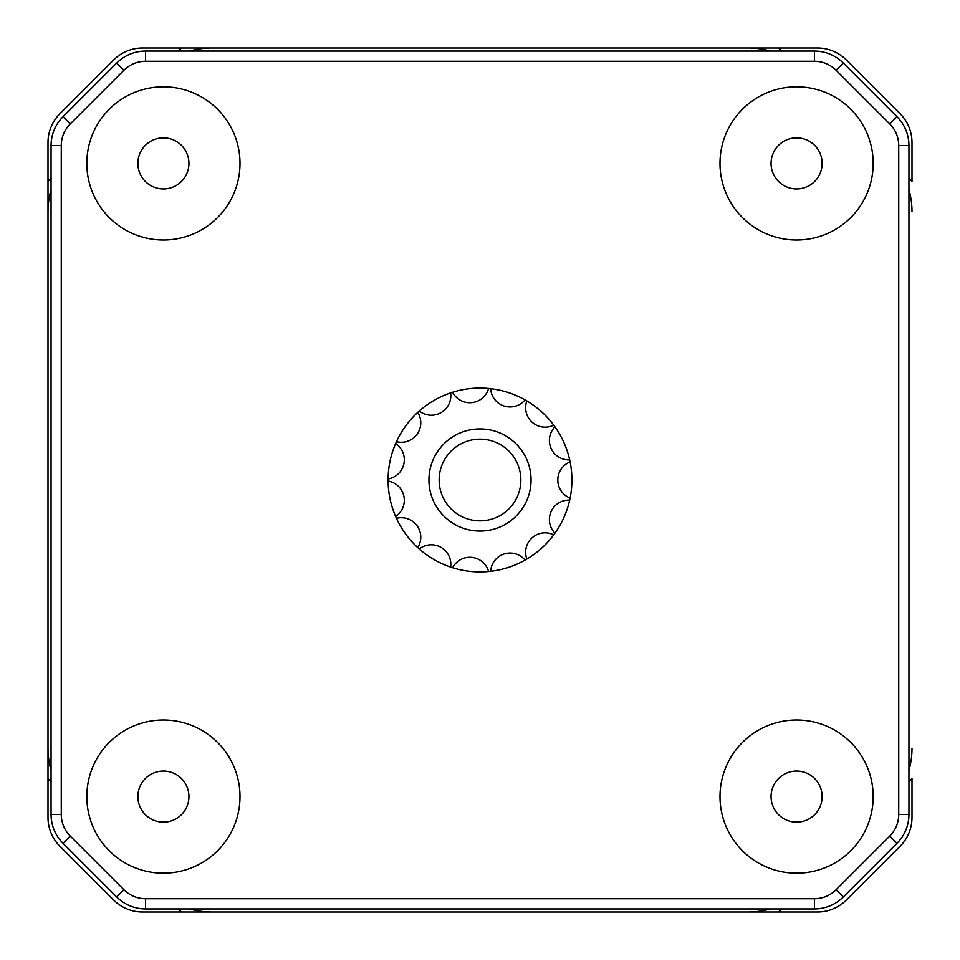 <?xml version="1.0" encoding="UTF-8"?>
<svg xmlns="http://www.w3.org/2000/svg" width="960" height="960" viewBox="0 0 960 960"><rect width="100%" height="100%" fill="white"/><g stroke="black" fill="none" stroke-linecap="round" stroke-linejoin="round"><path stroke-width="1.44" d="M177.396 51.06A524.94 524.94 0 0 1 181.776 48L778.224 48A524.94 524.94 0 0 1 782.604 51.06M908.94 177.396A524.94 524.94 0 0 1 912 181.776L912 142.536A40.848 40.848 0 0 0 900.036 113.652L846.348 59.964A40.848 40.848 0 0 0 817.464 48L142.536 48A40.848 40.848 0 0 0 113.652 59.964L59.964 113.652A40.848 40.848 0 0 0 48 142.536L48 211.776A81.708 81.708 0 0 1 51.06 189.612M48 211.776L48 817.464A40.848 40.848 0 0 0 59.964 846.348L113.652 900.036A40.848 40.848 0 0 0 142.536 912L817.464 912A40.848 40.848 0 0 0 846.348 900.036L900.036 846.348A40.848 40.848 0 0 0 912 817.464L912 778.224A524.94 524.94 0 0 1 908.94 782.604M51.06 782.604A524.94 524.94 0 0 1 48 778.224L48 181.776A524.94 524.94 0 0 1 51.06 177.396M782.604 908.94A524.94 524.94 0 0 1 778.224 912L181.776 912A524.94 524.94 0 0 1 177.396 908.94M433.488 501.072A51.06 51.06 0 0 1 458.928 433.488A51.06 51.06 0 0 1 526.512 458.928A51.06 51.06 0 0 1 501.072 526.512A51.06 51.06 0 0 1 433.488 501.072M517.212 463.14A40.848 40.848 0 0 0 446.796 456.204A40.848 40.848 0 0 0 475.992 520.656A40.848 40.848 0 0 0 517.212 463.14M48 748.224A81.708 81.708 0 0 0 51.06 770.388M189.612 908.94A81.708 81.708 0 0 0 211.776 912M748.224 912A81.708 81.708 0 0 0 770.388 908.94M163.404 86.808A76.596 76.596 0 0 1 229.74 201.708A76.596 76.596 0 0 1 97.068 201.708A76.596 76.596 0 0 1 163.404 86.808M163.404 137.868A25.536 25.536 0 0 0 141.288 176.172A25.536 25.536 0 0 0 185.52 176.172A25.536 25.536 0 0 0 163.404 137.868M796.596 86.808A76.596 76.596 0 0 1 862.932 201.708A76.596 76.596 0 0 1 730.26 201.708A76.596 76.596 0 0 1 796.596 86.808M796.596 137.868A25.536 25.536 0 0 0 774.48 176.172A25.536 25.536 0 0 0 818.712 176.172A25.536 25.536 0 0 0 796.596 137.868M796.596 720A76.596 76.596 0 0 1 862.932 834.888A76.596 76.596 0 0 1 730.26 834.888A76.596 76.596 0 0 1 796.596 720M796.596 771.06A25.536 25.536 0 0 0 774.48 809.364A25.536 25.536 0 0 0 818.712 809.364A25.536 25.536 0 0 0 796.596 771.06M163.404 720A76.596 76.596 0 0 1 229.74 834.888A76.596 76.596 0 0 1 97.068 834.888A76.596 76.596 0 0 1 163.404 720M163.404 771.06A25.536 25.536 0 0 0 141.288 809.364A25.536 25.536 0 0 0 185.52 809.364A25.536 25.536 0 0 0 163.404 771.06M480 388.08A91.92 91.92 0 0 1 559.596 525.96A91.92 91.92 0 0 1 400.404 525.96A91.92 91.92 0 0 1 480 388.08M145.596 61.272L145.596 51.06L814.404 51.06A40.848 40.848 0 0 1 843.288 63.024L896.976 116.712A40.848 40.848 0 0 1 908.94 145.596L908.94 814.404A40.848 40.848 0 0 1 896.976 843.288L843.288 896.976A40.848 40.848 0 0 1 814.404 908.94L145.596 908.94A40.848 40.848 0 0 1 116.712 896.976L63.024 843.288A40.848 40.848 0 0 1 51.06 814.404L51.06 145.596A40.848 40.848 0 0 1 63.024 116.712L116.712 63.024A40.848 40.848 0 0 1 145.596 51.06A40.848 40.848 0 0 0 116.712 63.024L123.936 70.248L70.248 123.936A30.636 30.636 0 0 0 61.272 145.596L61.272 814.404A30.636 30.636 0 0 0 70.248 836.064L123.936 889.752A30.636 30.636 0 0 0 145.596 898.728L814.404 898.728A30.636 30.636 0 0 0 836.064 889.752L889.752 836.064A30.636 30.636 0 0 0 898.728 814.404L898.728 145.596A30.636 30.636 0 0 0 889.752 123.936L836.064 70.248A30.636 30.636 0 0 0 814.404 61.272L145.596 61.272A30.636 30.636 0 0 0 123.936 70.248M770.388 51.06A81.708 81.708 0 0 0 748.224 48M211.776 48A81.708 81.708 0 0 0 189.612 51.06M908.94 770.388A81.708 81.708 0 0 0 912 748.224M912 211.776A81.708 81.708 0 0 0 908.94 189.612M889.752 123.936L896.976 116.712A40.848 40.848 0 0 1 908.94 145.596L898.728 145.596M814.404 61.272L814.404 51.06A40.848 40.848 0 0 1 843.288 63.024L836.064 70.248M61.272 145.596L51.06 145.596A40.848 40.848 0 0 1 63.024 116.712L70.248 123.936M70.248 836.064L63.024 843.288A40.848 40.848 0 0 1 51.06 814.404L61.272 814.404M145.596 898.728L145.596 908.94A40.848 40.848 0 0 1 116.712 896.976L123.936 889.752M836.064 889.752L843.288 896.976A40.848 40.848 0 0 1 814.404 908.94L814.404 898.728M898.728 814.404L908.94 814.404A40.848 40.848 0 0 1 896.976 843.288L889.752 836.064M450.612 567.084A19.452 19.452 0 0 0 419.28 549M525.048 560.112A19.452 19.452 0 0 0 490.644 571.296M553.74 534.864A19.452 19.452 0 0 0 526.86 559.08M569.688 500.124A19.452 19.452 0 0 0 554.964 533.184M570.12 461.904A19.452 19.452 0 0 0 570.12 498.096M554.964 426.816A19.452 19.452 0 0 0 569.688 459.876M526.86 400.92A19.452 19.452 0 0 0 553.74 425.136M490.644 388.704A19.452 19.452 0 0 0 525.048 399.888M452.592 392.268A19.452 19.452 0 0 0 488.568 388.488M419.28 411A19.452 19.452 0 0 0 450.612 392.916M396.456 441.66A19.452 19.452 0 0 0 417.732 412.392M388.092 478.956A19.452 19.452 0 0 0 395.616 443.568M395.616 516.432A19.452 19.452 0 0 0 388.092 481.044M417.732 547.608A19.452 19.452 0 0 0 396.456 518.34M488.568 571.512A19.452 19.452 0 0 0 452.592 567.732"/></g></svg>
